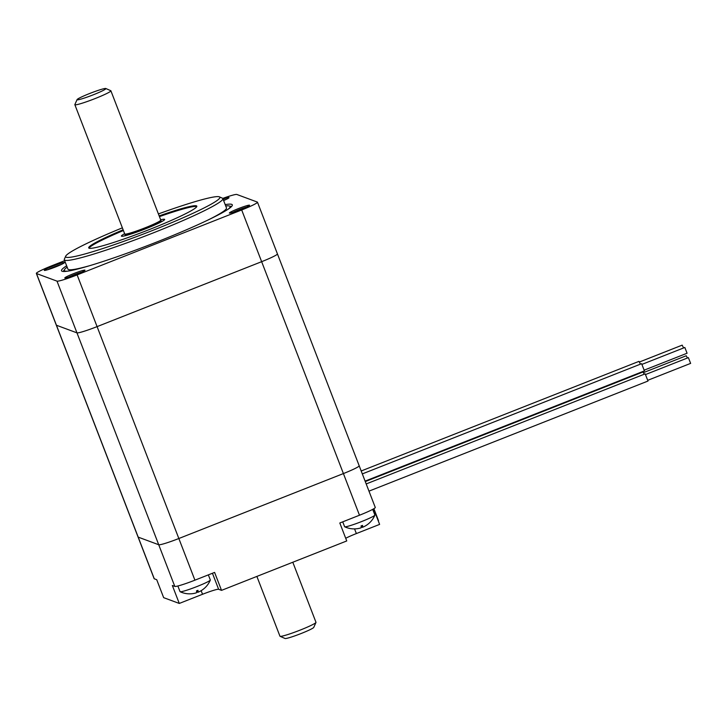 <?xml version="1.0" encoding="UTF-8"?>
<svg xmlns="http://www.w3.org/2000/svg" width="727" height="727" viewBox="0 0 727 727"><rect width="100%" height="100%" fill="white"/><g stroke="black" fill="none" stroke-linecap="round" stroke-linejoin="round"><path stroke-width="1.09" d="M64.667 260.693L52.135 265.637A19.311 1.581 -21.1 0 0 36.35 273.416L56.306 325.133A19.311 1.581 -21.1 0 0 56.433 325.242A19.311 1.581 158.9 0 1 56.306 325.133L138.066 537.026A19.311 1.581 -21.1 0 0 138.194 537.126L158.722 544.741A19.311 1.581 -21.1 0 0 178.842 538.516L343.408 473.568A19.311 1.581 -21.1 0 0 359.193 465.789A19.311 1.581 -21.1 0 0 359.065 465.689M36.35 273.416A19.311 1.581 -21.1 0 0 36.477 273.525L56.433 325.242L76.962 332.857L56.433 325.242L138.194 537.126A19.311 1.581 -21.1 0 1 138.066 537.026L154.142 578.683A19.311 1.581 -21.1 0 0 154.269 578.792L156.723 579.701L163.657 597.658L179.278 603.446L202.533 594.277A15.449 1.263 158.9 0 1 218.627 589.288L221.526 590.369L346.743 540.952L339.809 522.995L359.483 515.234A19.311 1.581 -21.1 0 0 375.268 507.455L359.193 465.789A19.311 1.581 -21.1 0 1 343.408 473.568L359.483 515.234M154.269 578.792L138.194 537.126L158.722 544.741L174.798 586.407L172.344 585.499L179.278 603.446M174.798 586.407A19.311 1.581 -21.1 0 0 194.918 580.173L214.592 572.413L221.526 590.369M373.623 508.845L379.612 524.394L356.366 533.563A15.449 1.263 158.9 0 0 345.716 538.298M378.267 520.905L373.878 508.691M292.799 562.235L315.981 622.303A19.311 1.581 158.9 0 1 315.972 622.448A19.311 1.581 158.9 0 1 298.533 630.736A19.311 1.581 158.9 0 1 280.059 636.307A19.311 1.581 158.9 0 1 279.95 636.207L256.876 576.411M280.059 636.307L285.02 638.488A15.449 1.263 -21.1 0 0 299.806 634.035A15.449 1.263 -21.1 0 0 313.755 627.401L315.972 622.448M359.193 465.789L277.432 253.905A19.311 1.581 158.9 0 1 261.647 261.684L97.082 326.623A19.311 1.581 158.9 0 1 76.962 332.857A19.311 1.581 -21.1 0 0 97.082 326.623L261.647 261.684A19.311 1.581 -21.1 0 0 277.432 253.905A19.311 1.581 -21.1 0 0 277.305 253.796M36.477 273.525L57.006 281.14L158.722 544.741A19.311 1.581 -21.1 0 0 178.842 538.516L343.408 473.568L241.691 209.967A19.311 1.581 -21.1 0 0 257.476 202.188A19.311 1.581 -21.1 0 0 257.349 202.079L236.82 194.463A19.311 1.581 -21.1 0 0 222.753 198.407M159.44 216.619A57.933 4.744 158.9 0 1 196.772 206.604M89.021 248.18A57.933 4.744 158.9 0 1 123.408 230.523M124.644 233.721A23.173 1.899 -21.1 0 0 121.418 236.093A23.173 1.899 -21.1 0 0 143.719 229.523A23.173 1.899 -21.1 0 0 164.656 219.409A23.173 1.899 -21.1 0 0 160.676 219.818M159.168 215.901A57.933 4.744 158.9 0 1 196.808 206.168A57.933 4.744 158.9 0 1 144.464 231.459A57.933 4.744 158.9 0 1 88.703 247.889A57.933 4.744 158.9 0 1 123.127 229.805M57.006 281.14A19.311 1.581 -21.1 0 0 77.126 274.906L241.691 209.967M67.148 267.127A88.839 7.279 -21.1 0 0 64.312 270.499L64.594 271.216A88.839 7.279 -21.1 0 0 64.767 271.471M230.386 207.558A88.839 7.279 -21.1 0 0 230.35 207.259L230.068 206.541A88.839 7.279 -21.1 0 0 225.706 205.95M64.312 270.499A88.839 7.279 -21.1 0 0 67.347 271.198M228.296 209.094A88.839 7.279 -21.1 0 0 230.068 206.541M158.404 213.929A82.66 6.77 158.9 0 1 219.409 196.853A82.66 6.77 158.9 0 1 152.306 230.568A82.66 6.77 158.9 0 1 65.703 256.168A82.66 6.77 158.9 0 1 122.372 227.842M68.229 277.35A9.66 0.791 158.9 0 1 74.199 274.742A9.66 0.791 158.9 0 1 82.033 272.025M73.645 273.616A10.814 0.891 -21.1 0 0 64.867 278.032A10.814 0.891 -21.1 0 0 75.217 274.906A10.814 0.891 -21.1 0 0 84.977 270.271A10.814 0.891 -21.1 0 0 73.645 273.616M47.7 269.735A9.66 0.791 158.9 0 1 53.671 267.127A9.66 0.791 158.9 0 1 61.504 264.41M53.116 266A10.814 0.891 -21.1 0 0 44.338 270.417A10.814 0.891 -21.1 0 0 54.689 267.291A10.814 0.891 -21.1 0 0 64.449 262.656A10.814 0.891 -21.1 0 0 53.116 266M223.507 200.261A9.66 0.791 158.9 0 1 226.07 199.462M223.625 200.57A10.814 0.891 -21.1 0 0 229.014 197.708A10.814 0.891 -21.1 0 0 223.053 199.08M232.794 212.402A9.66 0.791 158.9 0 1 238.765 209.803A9.66 0.791 158.9 0 1 246.598 207.077M238.211 208.676A10.814 0.891 -21.1 0 0 229.432 213.084A10.814 0.891 -21.1 0 0 239.783 209.967A10.814 0.891 -21.1 0 0 249.543 205.332A10.814 0.891 -21.1 0 0 238.211 208.676M66.639 265.791A91.538 7.497 -21.1 0 0 62.022 271.216A91.538 7.497 -21.1 0 0 149.617 244.799A91.538 7.497 -21.1 0 0 232.249 205.532A91.538 7.497 -21.1 0 0 225.188 204.614M64.339 269.935A89.994 7.37 -21.1 0 0 63.467 271.48M231.35 206.704A89.994 7.37 -21.1 0 0 229.677 206.141M219.409 196.853L222.389 198.162A84.977 6.961 158.9 0 1 222.862 198.598A84.977 6.961 158.9 0 1 153.406 232.831A84.977 6.961 158.9 0 1 64.312 259.775A84.977 6.961 158.9 0 1 64.376 259.139L65.703 256.168M64.312 259.775L67.92 269.108A84.977 6.961 -21.1 0 0 90.057 265.573M207.686 220.181A84.977 6.961 -21.1 0 0 226.47 207.931L222.862 198.598M77.08 99.599L74.863 104.552A19.311 1.581 -21.1 0 0 74.854 104.697L124.744 233.985A19.311 1.581 -21.1 0 0 143.328 228.505A19.311 1.581 -21.1 0 0 160.776 220.081L110.886 90.793A19.311 1.581 -21.1 0 0 110.777 90.693L105.815 88.512A15.449 1.263 158.9 0 1 91.938 95.328A15.449 1.263 158.9 0 1 77.08 99.599A15.449 1.263 158.9 0 1 89.703 93.483A15.449 1.263 158.9 0 1 105.815 88.512M74.854 104.697A19.311 1.581 -21.1 0 0 93.438 99.217A19.311 1.581 -21.1 0 0 110.886 90.793M160.376 220.644A19.311 1.581 158.9 0 1 161.049 220.799A19.311 1.581 158.9 0 1 143.601 229.223A19.311 1.581 158.9 0 1 125.017 234.703A19.311 1.581 158.9 0 1 125.417 234.13M362.328 473.904L641.614 363.691L644.413 370.879M642.095 364.336L684.825 347.47L687.07 353.213M361.201 470.978L638.969 361.364L640.451 364.154M639.451 362.001L682.18 345.143L683.598 347.951M365.281 481.574L643.013 371.97L644.249 374.214M643.495 372.615L686.224 355.748L687.415 358.011M366.199 483.937L645.167 373.851L648.002 381.039L368.98 491.143M645.649 374.496L688.378 357.629L690.623 363.373M372.697 509.363L374.887 515.025A16.221 1.327 158.9 0 1 374.878 515.143A16.221 1.327 158.9 0 1 361.619 521.559A16.221 1.327 158.9 0 1 344.698 526.784A16.221 1.327 158.9 0 1 344.616 526.712L342.735 521.841M361.692 525.703L362.328 527.357A22.401 2.063 -111.5 0 0 362.428 527.339A22.401 2.063 -111.5 0 0 362.528 525.403A19.847 19.693 -69.6 0 1 361.074 525.912A22.346 2.054 68.5 0 1 360.965 527.857A22.401 22.401 0 0 1 344.698 526.784M361.101 526.094A22.401 2.063 -111.5 0 0 362.146 527.284A22.392 22.219 110.4 0 0 362.282 527.239M362.146 527.284L361.555 525.757M208.349 574.875L210.321 579.973A16.221 1.327 158.9 0 1 210.312 580.082A16.221 1.327 158.9 0 1 197.053 586.507A16.221 1.327 158.9 0 1 180.132 591.733A16.221 1.327 158.9 0 1 180.051 591.651L177.861 585.989M197.126 590.651L197.762 592.296A22.401 2.063 -111.5 0 0 197.862 592.287A22.401 2.063 -111.5 0 0 197.962 590.342A19.847 19.693 -69.6 0 1 196.508 590.851A22.346 2.054 68.5 0 1 196.399 592.805A22.401 22.401 0 0 1 180.132 591.733M196.535 591.033A22.401 2.063 -111.5 0 0 197.58 592.232A22.392 22.219 110.4 0 0 197.717 592.178M197.58 592.232L196.99 590.697M77.126 274.906L194.918 580.173M212.438 573.258L218.627 589.288M201.143 590.669L202.533 594.277M354.558 528.902L356.366 533.563M373.887 508.691L378.522 520.705M277.432 253.905L257.476 202.188M161.43 221.771L161.049 220.799M125.398 235.675L125.017 234.703M644.449 370.879L365.108 481.11M687.097 353.222L644.358 370.079M690.65 363.373L647.921 380.239M362.428 527.339A22.401 22.401 0 0 0 374.878 515.143M197.862 592.287A22.401 22.401 0 0 0 210.312 580.082"/></g></svg>
